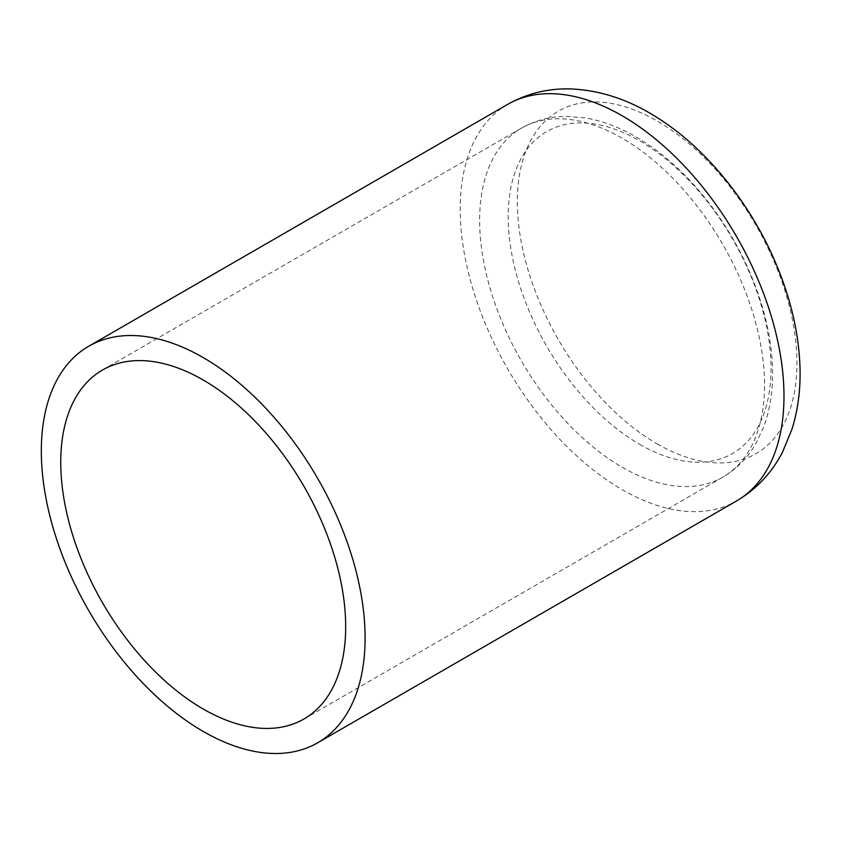 <?xml version="1.0" encoding="UTF-8"?>
<svg xmlns="http://www.w3.org/2000/svg" width="842" height="842" viewBox="0 0 842 842"><rect width="100%" height="100%" fill="white"/><g stroke="black" fill="none" stroke-linecap="round" stroke-linejoin="round"><path stroke-width="0.63" stroke-dasharray="4.21 3.16" d="M639.615 444.313A185.861 107.313 -120 0 0 771.04 368.428A185.861 107.313 -120 0 0 639.615 140.793A185.861 107.313 -120 0 0 508.189 216.678A185.861 107.313 -120 0 0 639.615 444.313M622.091 467.173A201.47 116.322 -120 0 0 722.825 477.151A201.47 116.322 -120 0 0 722.825 244.506A201.47 116.322 -120 0 0 521.356 128.195A201.47 116.322 -120 0 0 490.476 289.637A201.47 116.322 -120 0 0 622.091 467.173M507.621 104.397A228.95 132.183 -120 0 0 472.53 287.859A228.95 132.183 -120 0 0 622.091 489.602A228.95 132.183 -120 0 0 736.561 500.948M657.139 443.881A197.723 114.154 -120 0 0 796.953 363.155A197.723 114.154 -120 0 0 657.139 120.995A197.723 114.154 -120 0 0 517.325 201.722A197.723 114.154 -120 0 0 657.139 443.881M303.951 718.994L722.825 477.151C736.476 469.141 747.401 458.101 755.611 444.029L763.694 426.968C769.672 410.791 772.64 393.046 772.598 373.732C772.503 348.546 767.862 322.433 758.684 295.384C745.202 256.326 724.994 221.067 698.081 189.608C678.599 167.084 657.539 149.308 634.879 136.267C618.481 126.868 601.935 120.743 585.253 117.891L566.371 116.364C550.1 116.449 535.102 120.385 521.356 128.195L102.471 370.027"/><path stroke-width="1.26" d="M203.206 709.017A201.47 116.322 -120 0 0 303.951 718.994A201.47 116.322 -120 0 0 303.951 486.35A201.47 116.322 -120 0 0 102.471 370.027A201.47 116.322 -120 0 0 71.591 531.47A201.47 116.322 -120 0 0 203.206 709.017M203.206 731.445A228.95 132.183 -120 0 0 317.687 742.781A228.95 132.183 -120 0 0 317.687 478.424A228.95 132.183 -120 0 0 88.736 346.241A228.95 132.183 -120 0 0 53.646 529.692A228.95 132.183 -120 0 0 203.206 731.445M317.687 742.781L736.561 500.948A228.95 132.183 -120 0 0 736.571 236.581A228.95 132.183 -120 0 0 507.621 104.397L88.736 346.241M736.561 500.948C756.516 489.128 771.861 472.804 782.586 451.996L792.059 428.957C798.258 408.875 800.868 387.509 799.9 364.86C798.7 337.2 792.932 309.088 782.597 280.544C758.6 213.731 710.806 150.834 656.15 116.964C629.479 100.061 601.746 90.747 572.96 89.02C549.594 87.915 527.818 93.041 507.621 104.397"/></g></svg>
